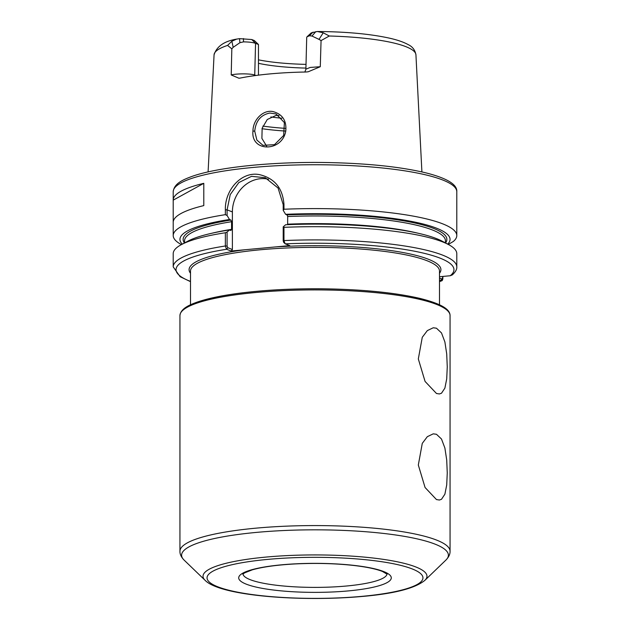 <?xml version="1.0" encoding="UTF-8"?>
<svg xmlns="http://www.w3.org/2000/svg" width="630" height="630" viewBox="0 0 630 630"><rect width="100%" height="100%" fill="white"/><g stroke="black" fill="none" stroke-linecap="round" stroke-linejoin="round"><path stroke-width="0.94" d="M436.464 328.214L441.496 332.939L444.89 341.964L446.709 353.879L447.261 366.88L446.709 378.906L444.89 388.119L441.496 393.222L439.362 393.955L436.464 393.482L425.069 381.426L418.32 358.95L422.273 337.302L427.337 330.592L433.243 327.773L436.464 328.214M436.464 434.283L441.496 439.008L444.89 448.04L446.709 459.955L447.261 472.957L446.709 484.982L444.89 494.188L441.496 499.291L439.362 500.031L436.464 499.558L425.069 487.502L418.32 465.027L422.273 443.378L427.337 436.669L433.243 433.842L436.464 434.283M448.568 244.598A141.789 26.972 180 0 0 283.965 227.335L283.201 226.855L285.611 224.752A135.048 25.688 180 0 1 442.221 241.203L448.568 244.598A141.789 26.972 180 0 1 456.789 253.646L456.789 266.876C457.049 269.223 455.561 271.9 452.332 274.9L450.214 275.751A138.954 26.428 180 0 0 285.272 243.841L289.776 245.605L245.283 249.724L231.115 251.031L226.611 249.267A138.954 26.428 180 0 0 190.504 281.405M450.214 275.751L439.496 276.743M439.496 280.13L441.819 280.752L439.496 281.649M173.211 222.24L173.211 200.151A141.789 26.972 0 0 1 173.211 200.064A141.789 26.972 0 0 1 203.789 183.33L203.789 205.6A141.789 26.972 180 0 0 173.211 222.335A141.789 26.972 180 0 0 173.211 222.421M173.211 200.151L203.789 183.33M254.772 75.639A5.67 5.008 111.4 0 1 254.74 75.041C250.756 73.521 236.636 73.466 231.218 74.954L238.927 78.23L240.109 78.088A102.8 19.554 180 0 1 305.881 72.009L308.117 71.804L320.276 66.717L310.18 67.449L305.897 69.166L304.873 72.025M319 39.383L321.064 40.588L329.293 36.005L323.237 32.784L317.3 31.5L311.267 32.855L306.991 36.823L309.464 35.776L311.968 36.028L319 39.383L323.237 32.784M306.716 37.39L306.991 36.823M320.276 66.717L321.064 40.588M258.457 63.315A75.151 14.293 180 0 0 305.92 68.087M258.457 44.478L254.292 40.525L251.764 39.532L239.55 38.651L236.667 39.099L231.871 41.233L233.179 47.321L239.912 42.69L243.511 41.871C249 41.942 253.008 42.431 255.552 43.344L258.457 44.478L258.457 75.151M258.457 59.834A77.608 14.758 180 0 0 306.015 64.378M231.871 41.233L227.588 45.407L231.824 48.841L233.179 47.321M231.824 48.841L231.218 74.954M252.961 131.04C250.63 152.263 282.201 152.216 285.776 131.008C286.713 120.684 282.476 114.211 273.066 111.581C263.088 109.415 252.906 119.936 252.961 131.04L254.733 131.197C255.772 120.921 260.796 114.873 269.805 113.046L276.066 113.951L284.39 122.606L283.657 135.474L274.491 144.664L263.001 145.349L256.875 140.065L254.733 131.197M270.837 116.96A75.151 14.293 180 0 0 281.909 118.227M456.789 191.709A141.789 26.972 180 0 0 442.52 179.92A141.789 26.972 180 0 0 283.193 165.43A141.789 26.972 180 0 0 173.211 191.709C174.163 183.298 183.243 179.684 191.788 176.479C217.791 167.068 273.916 161.445 328.608 162.571C368.511 163.43 401.003 166.879 426.093 172.911C447.135 178.274 457.372 184.543 456.789 191.709L456.789 235.565A141.789 26.972 180 0 1 453.403 241.424L448.3 244.456M456.789 235.565A141.789 26.972 180 0 0 442.52 223.776A141.789 26.972 180 0 0 283.965 209.247L283.965 204.372C282.697 188.126 274.554 178.219 259.536 174.644C241.55 170.99 224.721 190 225.367 209.79L225.367 214.665A141.789 26.972 180 0 0 173.211 235.565A141.789 26.972 180 0 0 181.416 244.605M225.367 209.79L227.091 209.861L232.391 211.932L232.391 249.519L227.745 247.7L227.091 246.054L227.091 232.037L229.501 229.942L230.927 230.501L231.564 229.359L231.564 221.705L230.927 220.059L229.501 219.5L227.091 215.523L227.091 209.861L230.233 194.599L238.841 182.55L251.52 176.329L265.246 177.723L278.09 188.047L283.201 204.671L283.201 210.333L283.965 209.247M283.201 210.333L285.611 214.318L287.036 214.877L287.682 216.515L287.634 224.674M447.717 244.141A135.048 25.688 180 0 0 285.611 214.318M442.858 276.436L442.221 279.09L439.496 278.121M439.496 281.405A138.954 26.428 180 0 0 441.118 280.76C441.961 281.161 442.551 280.421 442.874 278.531L442.874 276.428M285.272 243.841L283.689 242.4L283.201 240.865L283.965 240.566L283.965 227.335M285.13 243.771L283.965 240.566A141.789 26.972 180 0 1 456.789 266.876M279.019 115.526L275.948 115.455L267.285 119.495L262.135 128.252L261.899 138.395L266.663 146.199M229.501 219.5A135.048 25.688 180 0 0 182.283 244.141M225.367 214.665L227.091 215.523M227.091 232.037L225.367 232.754A141.789 26.972 180 0 0 181.432 244.598A141.789 26.972 180 0 0 173.211 253.646L173.211 266.876A141.789 26.972 180 0 1 225.367 245.983L226.469 249.196L227.887 247.755M229.501 229.942A135.048 25.688 180 0 0 187.779 241.203L181.432 244.598M225.367 232.754L225.367 245.983L227.091 246.054M232.391 211.932A31.193 27.547 111.4 0 1 268.498 179.259M283.201 226.855L283.201 240.865M232.391 249.519L231.115 251.031M226.469 249.196L227.745 247.7M245.283 249.724A125.913 23.948 180 0 0 190.504 273.247M439.496 273.247A125.913 23.948 180 0 0 275.617 246.913M190.504 304.786L190.504 271.058A124.496 23.68 0 0 1 287.075 247.976A124.496 23.68 0 0 1 426.967 260.702A124.496 23.68 0 0 1 439.496 271.058L439.496 304.786M446.757 309.952A133.639 25.421 180 0 0 315 288.792A133.639 25.421 180 0 0 183.243 309.952M436.464 304.369A135.056 25.688 180 0 0 284.705 290.564A135.056 25.688 180 0 0 179.944 315.599C180.613 308.661 189.339 304.849 197.733 301.912C208.459 298.274 222.87 295.305 240.959 293.013C267.514 289.729 296.549 288.359 328.065 288.886C365.25 289.682 395.79 292.84 419.69 298.344C441.976 303.88 450.096 309.488 450.056 315.599A135.056 25.688 180 0 0 436.464 304.369M450.056 315.599L450.056 551.266A135.056 25.688 180 0 0 436.464 540.036A135.056 25.688 180 0 0 284.705 526.231A135.056 25.688 180 0 0 179.944 551.266L179.944 315.599M424.856 580.356A111.975 21.302 180 0 0 415.705 566.921A111.975 21.302 180 0 0 279.381 556.038A111.975 21.302 180 0 0 205.144 580.356C220.027 595.87 300.754 602.052 362.723 596.413C394.404 593.657 415.115 588.31 424.856 580.356L445.867 560.117A133.395 25.373 180 0 0 434.976 544.107A133.395 25.373 180 0 0 272.57 531.145A133.395 25.373 180 0 0 184.133 560.117C181.22 557.101 179.826 554.156 179.944 551.266M217.901 586.837A107.966 20.538 180 0 0 362.203 596.327A107.966 20.538 180 0 0 412.099 568.882A107.966 20.538 180 0 0 267.797 559.393A107.966 20.538 180 0 0 217.901 586.837M246.393 584.207A76.285 14.506 180 0 0 348.351 590.909A76.285 14.506 180 0 0 383.607 571.52A76.285 14.506 180 0 0 281.649 564.811A76.285 14.506 180 0 0 246.393 584.207M242.999 574.056A72.033 13.702 180 0 0 250.22 579.679A72.033 13.702 180 0 0 346.492 586.01A72.033 13.702 180 0 0 387.001 574.056M255.875 75.49L254.74 75.041L255.552 43.344L251.764 39.532M315.85 31.602L311.968 36.028M309.464 35.776L313.016 32.122M251.835 39.564L255.662 43.383M243.448 38.548L243.511 41.871M239.912 42.69L239.55 38.651M421.903 171.911L415.934 54.826A100.942 19.199 180 0 0 405.783 46.62A100.942 19.199 180 0 0 329.293 36.005M227.588 45.407A100.942 19.199 180 0 0 214.066 54.826L208.097 171.911M442.858 278.043L442.874 278.531M442.221 279.09L441.118 280.76M440.598 280.563L441.874 279.051M262.009 128.717A89.326 16.994 180 0 0 285.067 131.048M283.201 204.671L283.965 204.372M445.52 242.967A131.867 25.082 180 0 0 287.036 214.877M445.449 242.928L445.449 240.778A130.449 24.814 180 0 0 287.682 216.515M418.194 233.257A130.449 24.814 180 0 0 287.682 224.17M262.868 126.087A87.909 16.719 180 0 0 285.343 128.37M230.927 220.059A131.867 25.082 180 0 0 184.48 242.967M231.564 221.705A130.449 24.814 180 0 0 184.551 240.778L184.551 242.928M231.564 229.359A130.449 24.814 180 0 0 211.806 233.257M445.867 560.117C448.78 557.101 450.174 554.156 450.056 551.266M205.144 580.356L184.133 560.117M242.857 574.229L244.519 572.922L252.284 569.843C262.466 566.937 276.633 564.976 294.777 563.952C315.48 562.929 335.073 563.425 353.572 565.449C366.715 566.984 376.354 569 382.497 571.481L387.143 574.229M306.716 37.328L305.897 69.166M214.066 54.826C216.689 46.407 224.225 41.17 236.667 39.099M415.934 54.826C415.06 50.006 412.461 46.596 408.161 44.612C403.523 42.037 397.128 39.847 388.978 38.052C369.794 33.902 345.901 31.713 317.3 31.5M173.211 191.709L173.211 200.064M173.211 222.335L173.211 235.565M190.504 281.649L180.117 276.696L173.211 266.876"/></g></svg>
